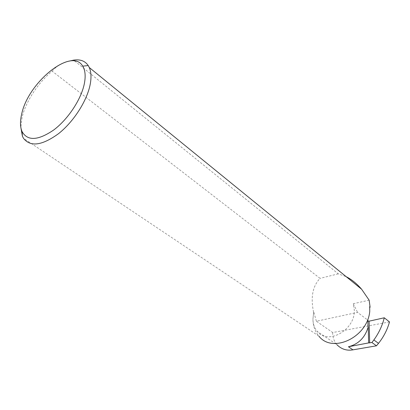 <?xml version="1.0" encoding="UTF-8"?>
<svg xmlns="http://www.w3.org/2000/svg" width="410" height="410" viewBox="0 0 410 410"><rect width="100%" height="100%" fill="white"/><g stroke="black" fill="none" stroke-linecap="round" stroke-linejoin="round"><path stroke-width="0.31" stroke-dasharray="2.05 1.54" d="M389.5 321.937L332.689 332.536L316.387 321.24L357.571 312.374L367.514 319.969M369.149 300.187L353.261 303.723L354.286 309.868C355.547 329.814 327.831 345.466 317.237 331.393C314.367 328 312.943 323.823 312.958 318.862L313.655 312.533C310.452 297.583 312.584 286.19 320.036 278.364L52.162 71.181C38.176 82.605 25.815 101.495 22.099 117.286L20.802 127.238M332.689 332.536C332.546 336.989 333.95 341.038 336.902 344.692L317.237 331.393M316.387 321.24L313.891 312.481M313.655 312.533L312.958 318.862C312.933 325.678 314.916 331.434 318.903 336.133L23.457 138.237M74.738 61.023L338.286 273.844L346.183 276.673M367.903 320.271L367.924 321.05M353.261 303.723L357.571 312.374M338.286 273.844L320.036 278.364M69.085 61.141C61.495 63.227 55.852 66.574 52.162 71.181M370.015 307.433L369.989 306.449L369.62 306.526L369.753 311.369M369.989 306.449L369.666 306.188L369.62 306.526M369.692 307.177L369.666 306.188M367.97 326.35L367.832 320.876M367.97 326.386L367.832 320.912"/><path stroke-width="0.61" d="M367.514 319.969L367.903 320.271L367.97 326.386M336.902 344.692C341.402 349.207 346.747 350.929 352.943 349.848L376.462 345.809L378.507 343.365L373.864 339.957C378.83 333.094 382.299 325.704 384.262 317.781L389.5 321.937C387.373 329.63 383.709 336.774 378.507 343.365M348.444 346.757L368.636 342.909L368.226 326.857C365.11 337.527 358.519 344.164 348.444 346.757L352.943 349.848M368.226 326.857L367.975 326.514M84.393 83.409C81.385 99.015 68.209 119.105 53.777 129.944C38.007 140.691 27.419 141.209 22.007 131.482C20.11 126.926 20.008 121.093 21.699 113.99C28.167 82.318 71.781 46.858 82.692 66.143C85.224 70.238 85.787 75.988 84.393 83.409M20.802 127.238L22.442 136.289L23.457 138.237C30.294 147.169 41.989 145.642 58.538 133.665C73.687 121.698 87.12 100.675 90.21 84.301C91.486 77.434 91.179 71.842 89.288 67.532L88.227 65.564C85.075 60.936 80.211 59.122 73.626 60.126L74.738 61.023M318.903 336.133C332.284 353.774 367.493 337.45 369.753 311.369L369.692 307.177L370.015 307.433L370.005 306.444L369.149 300.187L361.61 289.229C356.833 283.664 351.693 279.476 346.183 276.673M367.924 321.05L369.102 321.184L384.262 317.781M368.636 342.909L371.906 342.499L373.864 339.957M371.906 342.499L376.462 345.809M73.626 60.126L69.085 61.141M369.682 342.96L369.102 321.184M22.007 131.482L22.442 136.289M89.288 67.532L361.61 289.229M82.692 66.143L88.227 65.564"/></g></svg>
